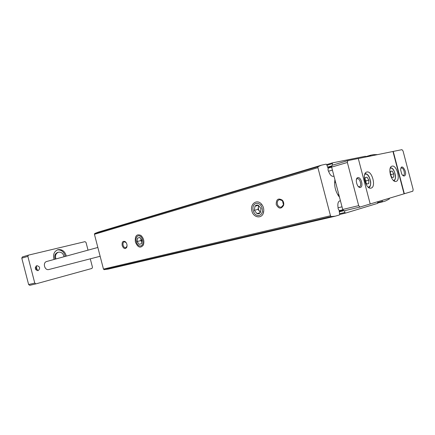 <?xml version="1.0" encoding="UTF-8"?>
<svg xmlns="http://www.w3.org/2000/svg" width="435" height="435" viewBox="0 0 435 435"><rect width="100%" height="100%" fill="white"/><g stroke="black" fill="none" stroke-linecap="round" stroke-linejoin="round"><path stroke-width="0.65" d="M333.96 176.039L333.438 176.284C331.872 176.539 330.475 175.403 329.251 172.885L328.028 170.09L328.142 168.454L326.68 164.588L326.196 164.142L321.503 165.159L98.234 232.127L94.71 233.513L94.433 234.307L103.47 269.091L104.101 269.656L108.288 269.08L335.287 216.173L339.485 214.928L339.691 214.314L339.077 210.235L338.169 208.849L337.87 205.82C337.707 203.069 338.359 201.421 339.827 200.878L340.453 200.834M339.507 197.229C335.548 191.976 334.015 186.115 334.906 179.644M377.814 202.487L382.414 201.4L382.05 200.41M382.414 201.4L382.811 201.786L385.502 200.97L389.249 199.051L389.396 198.208M377.689 154.599L373.371 154.653L370.62 155.208L370.5 156.056M332.242 162.935L326.685 164.593L332.258 162.924L365.395 156.257L365.895 156.992M332.258 162.924L332.65 165.121M321.503 165.159L318.11 166.627L317.909 167.671L330.486 215.755L331.176 216.576L335.287 216.173M339.604 213.726L344.884 212.487L344.612 210.698M344.884 212.487L345.417 213.134L377.727 203.33L377.547 201.764M135.383 241.996C134.779 235.933 136.612 233.731 140.864 235.384C143.686 238.097 144.518 241.322 143.349 245.063C140.445 248.564 137.786 247.542 135.383 241.996M251.87 210.97C249.815 204.227 256.688 198.822 261.228 203.803C263.49 206.353 264.246 209.3 263.485 212.633C261.913 219.148 253.366 217.815 251.87 210.97M122.175 245.514C121.805 242.018 122.822 240.718 125.226 241.615C126.928 243.236 127.422 245.166 126.71 247.412C125.052 249.358 123.54 248.722 122.175 245.514M276.209 204.488C276.203 199.241 278.253 197.805 282.353 200.182C283.593 201.655 284.022 203.341 283.647 205.228C281.217 209.284 278.737 209.034 276.209 204.488M277.372 204.184C276.959 201.851 277.655 200.334 279.449 199.627L282.407 200.66L283.468 204.787L281.369 207.131C279.477 207.381 278.144 206.397 277.372 204.184M127.047 246.118L125.802 247.749C124.589 247.874 123.687 247.047 123.105 245.269C122.746 243.421 123.132 242.251 124.263 241.762L126.15 242.594M338.838 194.662L337.81 194.842M334.586 182.716L335.619 182.357M88.033 250.158L86.021 242.425L84.999 241.653L28.433 255.144L27.851 256.373L34.773 283.082L35.898 283.876L91.959 268.438L92.476 267.269L90.284 258.83M28.395 255.16L22.37 256.938L21.788 258.156L28.628 284.55L29.749 285.333L35.871 283.881M35.284 267.438L36.556 268.411L35.936 269.858M35.964 266.128L36.654 267.188L36.556 268.411L37.236 269.417L37.16 270.646M38.144 270.646C34.952 269.711 34.506 268.042 36.812 265.638C40.031 266.573 40.477 268.237 38.144 270.646L38.144 270.646M359.957 207.06L358.679 205.652L347.375 162.472L347.788 160.64L358.288 158.509L370.196 203.988L359.957 207.06L343.993 210.844L359.93 207.065M360.414 187.452C357.146 188.366 354.52 178.339 357.836 177.605C361.099 176.773 363.682 186.642 360.414 187.452M370.19 203.971L412.842 191.188L413.152 189.497L403.049 150.988L401.951 149.656L358.293 158.536M347.75 160.656L332.057 165.295L331.622 167.1L342.709 209.469L343.993 210.844M404.338 193.738L393.245 151.418M404.311 175.979C403.419 176.131 402.549 175.452 401.706 173.946L400.678 170.063C400.831 161.157 408.672 173.984 404.311 175.979M48.927 269.499L48.916 269.504C44.604 270.831 42.374 262.446 46.773 261.462L97.848 247.466M356.39 179.448L357.249 178.714C359.919 177.79 362.165 186.245 359.392 186.767L358.282 186.555M359.392 186.767L358.706 186.947M400.831 168.416L401.391 168.013C403.604 167.236 405.654 174.946 403.343 175.365L402.658 175.294M404.055 193.809L392.963 151.5M366.857 172.026L366.776 172.048C361.409 173.076 365.878 189.877 371.044 188.105L371.066 188.099C376.416 187.055 372.061 170.428 366.857 172.026M392.082 166.137L392.011 166.154C387.172 167.056 391.413 183.01 396.062 181.395L396.078 181.39C400.901 180.465 396.763 164.675 392.082 166.137M365.917 182.564L365.976 180.889L365.079 179.405M368.733 183.565L368.847 180.123L367.053 177.165L365.139 177.632L365.019 181.085L366.825 184.054L368.733 183.565M365.976 180.889L368.847 180.123M365.139 177.681L367.053 177.165M390.994 175.773L391.016 174.604L390.396 173.549M393.762 177.11L393.822 173.859L392.169 171.031L390.44 171.455L390.374 174.723L392.038 177.556L393.762 177.11M391.016 174.604L393.822 173.859M390.44 171.499L392.169 171.031M54.043 259.467C52.798 254.638 54.07 251.381 57.877 249.706C62.091 249.114 64.907 251.245 66.332 256.101M57.371 249.88C61.378 249.652 64.021 251.816 65.304 256.384M55.12 259.173C54.147 255.867 54.973 253.627 57.599 252.447L58.399 252.218C61.302 251.849 63.189 253.349 64.059 256.726M55.914 258.955C54.941 255.644 55.767 253.398 58.399 252.218M254.296 210.322L254.997 206.185L254.296 210.322L256.927 213.574L254.296 210.322L258.009 209.382L258.667 205.57M258.346 205.276L254.997 206.185C255.91 205.124 257.025 204.825 258.346 205.276L261.005 208.539L258.346 205.276M260.282 212.699C259.358 213.748 258.238 214.042 256.927 213.574L260.282 212.699L261.005 208.539L260.282 212.699M256.079 203.482C262.006 201.775 265.176 213.922 259.189 215.39C253.295 216.962 250.185 205.048 256.079 203.482M260.282 212.704L256.927 213.574M260.407 212.329L258.009 209.382M258.417 205.342L254.997 206.185M260.516 211.965L259.32 210.997L258.455 209.262L258.363 207.326L258.955 205.853M137.107 241.534L137.476 238.108L137.107 241.534L139.097 244.334L137.107 241.534L140.842 240.582L141.038 238.81L141.157 240.495L141.837 241.969L140.842 240.582M139.852 237.466L137.476 238.108L139.852 237.466L141.859 240.267L139.852 237.466M141.478 243.714L139.097 244.334L141.478 243.714L141.859 240.267L141.478 243.714L139.097 244.334M138.167 235.895C142.365 234.677 145.018 244.889 140.777 245.916C136.595 247.042 133.985 236.993 138.167 235.895M139.891 237.505L137.476 238.108M377.906 202.944L382.805 201.786L377.906 202.944M370.609 155.213L365.802 156.627L370.593 155.213M104.101 269.656L331.176 216.576M345.401 213.134L339.702 214.466L345.39 213.139M94.71 233.513L318.11 166.627M94.433 234.307L317.909 167.671M103.47 269.091L330.486 215.755M328.523 171.227L332.411 170.101M328.044 168.187L331.633 167.132M327.827 167.622L331.53 166.529L327.827 167.622M327.637 167.105L331.573 165.942M326.946 165.284L332.128 163.739M366.819 156.807L370.451 155.735M339.311 211.801L343.59 210.785M339.235 211.269L343.106 210.344L339.229 211.263M339.142 210.676L342.818 209.8M338.066 207.799L342.024 206.837M347.375 162.472L331.622 167.1M358.679 205.652L342.709 209.469M364.709 174.424C368.788 171.575 373.273 186.039 368.619 187.017M390.19 168.312C393.898 166.219 397.775 179.563 393.702 180.378L393.403 180.422M27.851 256.373L21.788 258.156M34.773 283.082L28.628 284.55M282.407 200.66L282.353 200.182M283.468 204.787L283.647 205.228M125.601 242.077L125.226 241.615M126.824 246.824L126.71 247.412M261.408 204.581L261.228 203.803M263.273 211.867L263.485 212.633M141.435 236.14L140.864 235.384M143.485 244.127L143.349 245.063M347.788 160.64L332.057 165.295M335.603 182.314L335.2 182.423M338.843 194.701L338.49 194.788M100.142 256.286L48.916 269.504M357.249 178.714L356.564 178.899M403.343 175.365L402.87 175.49M368.864 187.664C370.174 186.958 370.783 185.06 370.696 181.977C369.179 174.533 367.08 174.125 365.101 173.516M394.018 180.911C395.219 179.873 395.714 178.062 395.491 175.479C393.637 167.818 392.044 168.356 390.478 167.589M28.433 255.144L22.37 256.938M35.898 283.876L29.749 285.333M36.654 267.188L36.54 266.737M37.35 269.869L37.236 269.417"/></g></svg>
